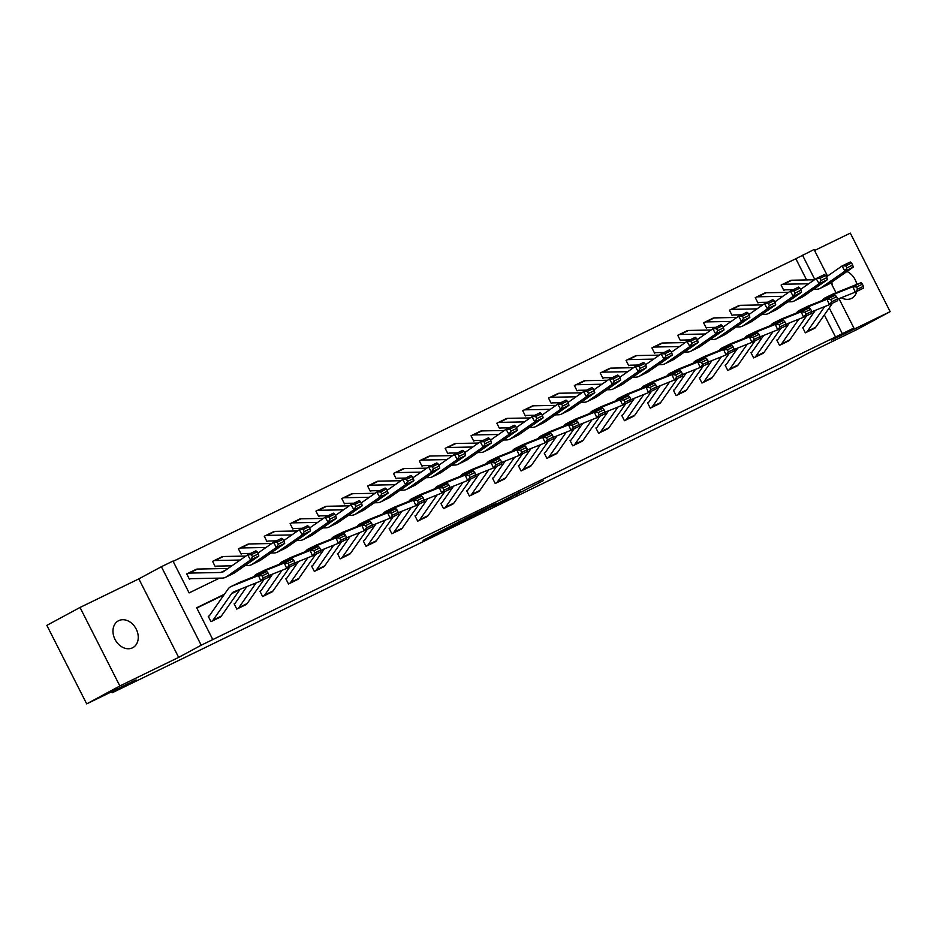 <?xml version="1.0" encoding="UTF-8"?>
<svg xmlns="http://www.w3.org/2000/svg" width="937" height="937" viewBox="0 0 937 937"><rect width="100%" height="100%" fill="white"/><g stroke="black" fill="none" stroke-linecap="round" stroke-linejoin="round"><path stroke-width="1.41" d="M498.824 503.556L543.155 480.693L498.824 503.556M132.504 647.818A15.226 11.783 61.6 0 0 132.843 647.643A15.226 11.783 61.6 0 0 136.099 628.856A15.226 11.783 61.6 0 0 118.718 620.657A15.226 11.783 61.6 0 0 118.378 620.833A15.226 11.783 61.6 0 0 115.122 639.608A15.226 11.783 61.6 0 0 132.504 647.818M841.25 297.743A15.226 11.783 61.6 0 0 851.452 298.435A15.226 11.783 61.6 0 0 851.792 298.259A15.226 11.783 61.6 0 0 856.805 291.384M856.828 284.403A15.226 11.783 61.6 0 0 846.954 271.507M433.07 535.074L423.114 540.38L443.072 530.705L469.905 516.287L433.07 535.074M86.684 703.874L46.85 625.366L80.02 607.457L119.842 685.966L86.684 703.874L136.041 679.887L112.159 692.783L783.73 366.426L807.612 353.53L856.98 329.543L890.15 311.634L831.342 340.213L853.9 328.032L201.209 645.206L161.387 566.709L172.982 561.076L189.122 592.898L219.516 578.129M119.842 685.966L178.651 657.387L201.209 645.206M474.134 515.537L520.468 491.714L474.134 515.537M468.359 518.419L448.39 528.093L472.295 515.174L495.439 503.872L468.313 518.302M890.15 311.634L850.316 233.126L814.569 250.495M111.644 691.752L112.159 692.783M835.663 337.25L824.337 314.914M224.037 594.808L196.805 608.031M803.466 327.107L802.646 327.505L805.328 332.811L815.202 327.845M789.516 322.878L778.015 339.323A2.378 1.511 64.1 0 1 777.651 339.651L776.796 340.072L779.49 345.366L789.364 340.4M751.79 352.218L750.959 352.628L753.653 357.934L763.514 352.956M737.829 348.002L726.327 364.446A2.378 1.511 64.1 0 1 725.964 364.762L725.121 365.184L727.803 370.49L737.677 365.512M711.991 360.558L700.478 377.002A2.378 1.511 64.1 0 1 700.126 377.33L699.271 377.74L701.965 383.046L711.827 378.079M674.253 389.897L673.434 390.296L676.116 395.601L685.989 390.635M648.416 402.453L647.584 402.863L650.278 408.169L660.152 403.191M622.578 415.021L621.746 415.419L624.44 420.725L634.302 415.747M608.617 410.793L597.115 427.237A2.378 1.511 64.1 0 1 596.764 427.565L595.909 427.975L598.591 433.281L608.464 428.303M570.891 440.132L570.059 440.531L572.753 445.836L582.615 440.87M545.041 452.688L544.221 453.098L546.903 458.392L556.777 453.426M531.092 448.472L519.59 464.916A2.378 1.511 64.1 0 1 519.227 465.232L518.372 465.654L521.066 470.96L530.939 465.982M505.254 461.027L493.74 477.472A2.378 1.511 64.1 0 1 493.389 477.788L492.534 478.21L495.228 483.515L505.09 478.538M467.516 490.367L466.696 490.765L469.378 496.071L479.252 491.105M453.567 486.139L442.053 502.583A2.378 1.511 64.1 0 1 441.702 502.911L440.847 503.321L443.541 508.627L453.403 503.661M427.717 498.707L416.215 515.151A2.378 1.511 64.1 0 1 415.864 515.467L415.009 515.889L417.703 521.195L427.565 516.217M389.991 528.046L389.16 528.445L391.853 533.75L401.727 528.773M364.153 540.602L363.322 541L366.016 546.306L375.878 541.34M338.304 553.158L337.484 553.556L340.166 558.862L350.04 553.896M324.354 548.93L312.841 565.374A2.378 1.511 64.1 0 1 312.489 565.702L311.634 566.124L314.328 571.418L324.19 566.452M286.617 578.27L285.797 578.679L288.491 583.985L298.353 579.007M272.667 574.053L261.165 590.497A2.378 1.511 64.1 0 1 260.802 590.814L259.947 591.235L262.641 596.541L272.515 591.563M246.829 586.609L235.316 603.053A2.378 1.511 64.1 0 1 234.964 603.381L234.109 603.791L236.803 609.097L246.665 604.131M209.092 615.949L208.272 616.347L210.954 621.653L220.827 616.687M806.593 279.94L795.841 258.741L173.122 561.357M781.938 284.672L781.118 285.071L783.8 290.376L784.656 289.955A2.378 1.511 -115.9 0 0 784.656 289.955L784.632 289.978M755.292 297.661L756.124 297.216L755.269 297.626L757.963 302.932L758.818 302.522A2.378 1.511 -115.9 0 1 758.853 302.499A2.378 1.511 -115.9 0 1 759.275 302.405L767.438 302.241M729.443 310.229L730.286 309.772L729.431 310.194L732.125 315.5L733.074 315.031M704.413 322.34L703.582 322.75L706.275 328.055L707.107 327.645M678.575 334.907L677.744 335.305L680.438 340.611L681.293 340.19A2.378 1.511 -115.9 0 0 681.293 340.19L681.258 340.213M651.918 347.896L652.761 347.451L651.906 347.861L654.588 353.167L655.443 352.757A2.378 1.511 -115.9 0 1 655.478 352.734A2.378 1.511 -115.9 0 1 655.912 352.64L664.075 352.476M626.888 360.019L626.057 360.429L628.75 365.723L629.699 365.266M601.05 372.575L600.219 372.985L602.913 378.29L603.768 377.869A2.378 1.511 -115.9 0 0 603.768 377.869L603.733 377.88M575.201 385.142L574.369 385.54L577.063 390.846L577.918 390.424A2.378 1.511 -115.9 0 1 577.953 390.413A2.378 1.511 -115.9 0 1 578.375 390.307L586.55 390.155M548.555 398.131L549.387 397.686L548.532 398.096L551.225 403.402L552.174 402.945M523.514 410.254L522.694 410.652L525.376 415.958L526.207 415.559M497.676 422.81L496.844 423.219L499.538 428.525L500.487 428.057M471.018 435.81L471.861 435.354L471.006 435.775L473.7 441.081L474.555 440.659A2.378 1.511 -115.9 0 1 474.59 440.648A2.378 1.511 -115.9 0 1 475.012 440.542L483.176 440.39M445.18 448.366L446.012 447.921L445.157 448.331L447.851 453.637L448.8 453.18M420.151 460.489L419.319 460.887L422.013 466.193L422.845 465.794M394.301 473.044L393.481 473.454L396.164 478.748L397.019 478.338A2.378 1.511 -115.9 0 1 397.054 478.315A2.378 1.511 -115.9 0 1 397.487 478.221L405.651 478.057M367.655 486.045L368.487 485.589L367.632 486.01L370.326 491.316L371.275 490.847M342.626 498.168L341.794 498.566L344.488 503.872L345.437 503.403M316.776 510.724L315.945 511.122L318.639 516.428L319.494 516.018A2.378 1.511 -115.9 0 0 319.494 516.018L319.47 516.029M290.13 523.713L290.962 523.268L290.107 523.678L292.801 528.983L293.656 528.573A2.378 1.511 -115.9 0 1 293.691 528.55A2.378 1.511 -115.9 0 1 294.113 528.456L302.276 528.292M264.281 536.28L265.124 535.823L264.269 536.245L266.951 541.551L267.912 541.082M239.251 548.403L238.42 548.801L241.114 554.107L241.945 553.697M213.413 560.958L212.582 561.357L215.276 566.662L216.131 566.241A2.378 1.511 -115.9 0 0 216.131 566.241L216.096 566.264M186.756 573.948L187.587 573.503L186.732 573.912L189.426 579.218L190.375 578.761M178.651 657.387L138.828 578.879L80.02 607.457M138.828 578.879L161.387 566.709M795.841 258.741L814.066 249.523L827.547 276.087M224.411 594.257L196.665 607.75L212.804 639.573M842.304 333.666L829.233 307.91M830.896 282.693L835.991 292.742M838.99 298.657L853.9 328.032M814.827 279.507L802.47 255.157M244.44 566.018L245.353 565.573M270.289 553.451L271.191 553.017M296.127 540.895L297.041 540.45M321.965 528.339L322.878 527.894M347.814 515.783L348.716 515.338M373.652 503.228L374.566 502.782M399.502 490.66L400.404 490.227M425.339 478.104L426.253 477.659M451.177 465.548L452.091 465.103M477.027 452.993L477.929 452.548M502.864 440.425L503.778 439.992M528.714 427.869L529.616 427.424M554.552 415.314L555.465 414.868M580.39 402.758L581.303 402.313M606.239 390.19L607.141 389.757M632.077 377.634L632.99 377.201M657.926 365.079L658.828 364.634M683.764 352.523L684.678 352.078M709.602 339.967L710.515 339.522M735.451 327.4L736.353 326.966M761.289 314.844L762.203 314.399M787.139 302.288L788.04 301.843M812.976 289.732L813.89 289.287M831.915 281.978A15.226 11.783 61.6 0 0 832.349 285.551M493.682 506.015L516.627 493.67L493.682 506.015M464.389 520.058L478.983 512.633L464.143 519.578M782.219 284.532L790.254 280.631A8.328 5.271 64.1 0 1 790.383 280.561A8.328 5.271 64.1 0 1 791.859 280.222L814.417 279.788M852.717 265.066L851.546 263.004L845.748 265.827L846.919 267.888L852.717 265.066L853.22 267.139L829.163 283.899A17.85 11.303 64.1 0 1 828.191 284.461L819.91 288.491A17.85 11.303 64.1 0 1 816.736 289.228L813.597 289.287M793.288 289.685L785.124 289.838A2.378 1.511 -115.9 0 0 784.691 289.943M853.22 267.139L844.94 271.168L820.882 287.917A17.85 11.303 64.1 0 1 819.91 288.491M846.919 267.888L844.94 271.168L842.012 266.003L850.292 261.985L851.546 263.004M826.434 276.848L842.012 266.003L845.748 265.827M781.13 285.106L781.973 284.661A8.328 5.271 64.1 0 1 782.09 284.59A8.328 5.271 64.1 0 1 783.578 284.239L808.713 283.759M814.44 328.383L806.183 332.401A8.328 5.271 -115.9 0 0 807.436 331.265L824.701 306.575M837.573 299.219L855.27 292.133L852.822 286.71L825.766 297.556A17.85 11.303 -115.9 0 0 825.298 297.755A17.85 11.303 -115.9 0 0 822.358 300.32L822.264 300.449M815.354 310.323L803.852 326.767A2.378 1.511 64.1 0 1 803.501 327.095L802.658 327.54M856.617 287.003L857.589 289.17L863.399 286.347L862.415 284.18L856.617 287.003L852.822 286.71L861.103 282.681L834.047 293.527A17.85 11.303 -115.9 0 0 833.579 293.738L825.298 297.755M814.476 328.372A8.328 5.271 -115.9 0 0 815.717 327.247L832.56 303.166M863.399 286.347L863.551 288.104L855.27 292.133L857.589 289.17M861.103 282.681L862.415 284.18M756.382 297.088L764.405 293.187A8.328 5.271 64.1 0 1 764.533 293.129A8.328 5.271 64.1 0 1 766.009 292.777L788.579 292.344M826.879 277.633L825.708 275.56L819.91 278.383L821.081 280.444L826.879 277.633L827.371 279.695L803.314 296.455A17.85 11.303 64.1 0 1 802.353 297.029L794.072 301.046A17.85 11.303 64.1 0 1 790.898 301.784L787.759 301.855M827.371 279.695L819.09 283.724L795.033 300.484A17.85 11.303 64.1 0 1 794.072 301.046M821.081 280.444L819.09 283.724L816.174 278.558L824.455 274.541L825.708 275.56M800.596 289.416L816.174 278.558L819.91 278.383M756.124 297.216A8.328 5.271 64.1 0 1 756.253 297.146A8.328 5.271 64.1 0 1 757.728 296.806L782.863 296.315M730.544 309.643L738.567 305.743A8.328 5.271 64.1 0 1 738.696 305.685A8.328 5.271 64.1 0 1 740.171 305.333L762.73 304.9M801.03 290.189L799.858 288.127L794.061 290.938L795.232 293L801.03 290.189L801.533 292.262L777.476 309.011A17.85 11.303 64.1 0 1 776.504 309.585L768.223 313.602A17.85 11.303 64.1 0 1 765.049 314.352L761.922 314.41M741.6 314.797L733.437 314.961A2.378 1.511 -115.9 0 0 733.015 315.055M801.533 292.262L793.252 296.279L769.195 313.04A17.85 11.303 64.1 0 1 768.223 313.602M795.232 293L793.252 296.279L790.324 291.126L798.605 287.097L799.858 288.127M774.747 301.972L790.324 291.126L794.061 290.938M730.286 309.772A8.328 5.271 64.1 0 1 730.415 309.702A8.328 5.271 64.1 0 1 731.891 309.362L757.026 308.87M780.322 344.968L780.345 344.957A8.328 5.271 -115.9 0 0 781.587 343.832L798.863 319.142M811.735 311.775L829.421 304.689L826.973 299.266L799.917 310.112A17.85 11.303 -115.9 0 0 799.46 310.323A17.85 11.303 -115.9 0 0 796.52 312.876L796.427 313.005M777.651 339.651L776.82 340.108M830.779 299.559L831.751 301.726L837.549 298.915L836.577 296.748L830.779 299.559L826.973 299.266L835.265 295.249L808.209 306.083A17.85 11.303 -115.9 0 0 807.741 306.294L799.46 310.323M780.345 344.957L788.626 340.927A8.328 5.271 -115.9 0 0 789.868 339.803L806.722 315.722M837.549 298.915L837.701 300.66L829.421 304.689L831.751 301.726M835.265 295.249L836.577 296.748M754.472 357.524L754.508 357.512A8.328 5.271 -115.9 0 0 755.749 356.388L773.025 331.698M785.897 324.331L803.583 317.245L801.135 311.822L774.079 322.668A17.85 11.303 -115.9 0 0 773.611 322.878A17.85 11.303 -115.9 0 0 770.682 325.432L770.577 325.572M763.678 335.446L752.165 351.89A2.378 1.511 64.1 0 1 751.814 352.207L750.97 352.663M804.93 312.115L805.914 314.282L811.711 311.471L810.728 309.304L804.93 312.115L801.135 311.822L809.416 307.804L782.36 318.639A17.85 11.303 -115.9 0 0 781.891 318.849L773.611 322.878M754.508 357.512L762.788 353.483A8.328 5.271 -115.9 0 0 764.03 352.359L780.872 328.278M811.711 311.471L811.864 313.227L803.583 317.245L805.914 314.282M809.416 307.804L810.728 309.304M704.694 322.211L712.729 318.311A8.328 5.271 64.1 0 1 712.846 318.24A8.328 5.271 64.1 0 1 714.334 317.901L736.892 317.456M775.192 302.745L774.021 300.683L768.223 303.494L769.394 305.567L775.192 302.745L775.695 304.818L751.638 321.567A17.85 11.303 64.1 0 1 750.666 322.141L742.385 326.17A17.85 11.303 64.1 0 1 739.211 326.908L736.072 326.966M715.763 327.364L707.587 327.517A2.378 1.511 -115.9 0 0 707.166 327.622A2.378 1.511 -115.9 0 0 707.13 327.634M775.695 304.818L767.403 308.847L743.346 325.596A17.85 11.303 64.1 0 1 742.385 326.17M769.394 305.567L767.403 308.847L764.487 303.682L772.767 299.653L774.021 300.683M748.909 314.527L764.487 303.682L768.223 303.494M703.605 322.785L704.437 322.328A8.328 5.271 64.1 0 1 704.565 322.269A8.328 5.271 64.1 0 1 706.053 321.918L731.188 321.438M678.856 334.767L686.88 330.866A8.328 5.271 64.1 0 1 687.008 330.796A8.328 5.271 64.1 0 1 688.484 330.456L711.042 330.011M749.342 315.3L748.183 313.239L742.385 316.062L743.545 318.123L749.342 315.3L749.846 317.374L725.788 334.134A17.85 11.303 64.1 0 1 724.816 334.696L716.536 338.725A17.85 11.303 64.1 0 1 713.373 339.463L710.234 339.522M689.913 339.92L681.749 340.072A2.378 1.511 -115.9 0 0 681.328 340.178M749.846 317.374L741.565 321.403L717.508 338.152A17.85 11.303 64.1 0 1 716.536 338.725M743.545 318.123L741.565 321.403L738.637 316.237L746.93 312.208L748.183 313.239M723.071 327.083L738.637 316.237L742.385 316.062M677.767 335.341L678.599 334.884A8.328 5.271 64.1 0 1 678.728 334.825A8.328 5.271 64.1 0 1 680.203 334.474L705.338 333.994M653.007 347.322L661.042 343.422A8.328 5.271 64.1 0 1 661.171 343.352A8.328 5.271 64.1 0 1 662.646 343.012L685.205 342.579M723.505 327.856L722.333 325.795L716.536 328.618L717.707 330.679L723.505 327.856L724.008 329.929L699.951 346.69A17.85 11.303 64.1 0 1 698.979 347.252L690.698 351.281A17.85 11.303 64.1 0 1 687.524 352.019L684.397 352.089M724.008 329.929L715.727 333.959L691.67 350.719A17.85 11.303 64.1 0 1 690.698 351.281M717.707 330.679L715.727 333.959L712.799 328.793L721.08 324.776L722.333 325.795M697.222 339.651L712.799 328.793L716.536 328.618M652.761 347.451A8.328 5.271 64.1 0 1 652.878 347.381A8.328 5.271 64.1 0 1 654.366 347.041L679.501 346.549M736.915 366.062L728.658 370.068A8.328 5.271 -115.9 0 0 729.9 368.944L747.176 344.254M760.048 336.898L777.733 329.801L775.297 324.389L748.241 335.223A17.85 11.303 -115.9 0 0 747.773 335.434A17.85 11.303 -115.9 0 0 744.833 337.988L744.739 338.128M725.964 364.762L725.133 365.219M779.092 324.682L780.064 326.849L785.862 324.026L784.89 321.859L779.092 324.682L775.297 324.389L783.578 320.36L756.522 331.206A17.85 11.303 -115.9 0 0 756.054 331.405L747.773 335.434M736.939 366.051A8.328 5.271 -115.9 0 0 738.192 364.915L755.035 340.834M785.862 324.026L786.026 325.783L777.733 329.801L780.064 326.849M783.578 320.36L784.89 321.859M711.078 378.618L702.82 382.624A8.328 5.271 -115.9 0 0 704.062 381.5L721.338 356.81M734.21 349.454L751.896 342.368L749.448 336.945L722.392 347.791A17.85 11.303 -115.9 0 0 721.923 347.99A17.85 11.303 -115.9 0 0 718.995 350.543L718.902 350.684M700.126 377.33L699.295 377.775M753.243 337.238L754.226 339.405L760.024 336.582L759.04 334.415L753.243 337.238L749.448 336.945L757.728 332.916L730.673 343.762A17.85 11.303 -115.9 0 0 730.216 343.973L721.923 347.99M711.101 378.607A8.328 5.271 -115.9 0 0 712.343 377.482L729.197 353.401M760.024 336.582L760.176 338.339L751.896 342.368L754.226 339.405M757.728 332.916L759.04 334.415M676.947 395.203L676.971 395.191A8.328 5.271 -115.9 0 0 678.224 394.055L695.488 369.365M708.36 362.01L726.058 354.924L723.61 349.501L696.554 360.347A17.85 11.303 -115.9 0 0 696.086 360.546A17.85 11.303 -115.9 0 0 693.146 363.111L693.052 363.24M686.142 373.113L674.64 389.558A2.378 1.511 64.1 0 1 674.289 389.886L673.445 390.331M727.405 349.794L728.389 351.961L734.186 349.15L733.202 346.983L727.405 349.794L723.61 349.501L731.891 345.472L704.835 356.318A17.85 11.303 -115.9 0 0 704.366 356.528L696.086 360.546M685.228 391.174L685.263 391.162A8.328 5.271 -115.9 0 0 686.505 390.038L703.347 365.957M734.186 349.15L734.339 350.895L726.058 354.924L728.389 351.961M731.891 345.472L733.202 346.983M627.169 359.878L635.192 355.978A8.328 5.271 64.1 0 1 635.321 355.919A8.328 5.271 64.1 0 1 636.809 355.568L659.367 355.135M697.667 340.424L696.496 338.351L690.698 341.173L691.869 343.235L697.667 340.424L698.159 342.497L674.101 359.246A17.85 11.303 64.1 0 1 673.141 359.82L664.86 363.837A17.85 11.303 64.1 0 1 661.686 364.587L658.547 364.645M629.676 365.278L629.605 365.313A2.378 1.511 -115.9 0 1 629.641 365.289A2.378 1.511 -115.9 0 1 630.062 365.196L638.226 365.032M698.159 342.497L689.878 346.514L665.82 363.275A17.85 11.303 64.1 0 1 664.86 363.837M691.869 343.235L689.878 346.514L686.962 341.361L695.242 337.332L696.496 338.351M671.384 352.207L686.962 341.361L690.698 341.173M626.08 360.464L626.912 360.007A8.328 5.271 64.1 0 1 627.04 359.937A8.328 5.271 64.1 0 1 628.516 359.597L653.651 359.105M651.11 407.759L651.133 407.747A8.328 5.271 -115.9 0 0 652.375 406.623L669.65 381.933M682.523 374.566L700.208 367.48L697.76 362.057L670.705 372.903A17.85 11.303 -115.9 0 0 670.248 373.113A17.85 11.303 -115.9 0 0 667.308 375.667L667.214 375.796M660.304 385.681L648.802 402.125A2.378 1.511 64.1 0 1 648.439 402.442L647.608 402.898M701.567 362.35L702.539 364.516L708.337 361.705L707.365 359.539L701.567 362.35L697.76 362.057L706.053 358.039L678.997 368.873A17.85 11.303 -115.9 0 0 678.529 369.084L670.248 373.113M651.133 407.747L659.414 403.718A8.328 5.271 -115.9 0 0 660.655 402.594L677.51 378.513M708.337 361.705L708.489 363.451L700.208 367.48L702.539 364.516M706.053 358.039L707.365 359.539M601.331 372.446L609.355 368.546A8.328 5.271 64.1 0 1 609.483 368.475A8.328 5.271 64.1 0 1 610.959 368.124L633.517 367.691M671.817 352.98L670.646 350.918L664.848 353.729L666.02 355.791L671.817 352.98L672.321 355.053L648.263 371.802A17.85 11.303 64.1 0 1 647.291 372.376L639.011 376.405A17.85 11.303 64.1 0 1 635.836 377.142L632.709 377.201M612.388 377.599L604.224 377.752A2.378 1.511 -115.9 0 0 603.803 377.845M672.321 355.053L664.04 359.082L639.983 375.831A17.85 11.303 64.1 0 1 639.011 376.405M666.02 355.791L664.04 359.082L661.112 353.917L669.393 349.888L670.646 350.918M645.534 364.762L661.112 353.917L664.848 353.729M600.23 373.02L601.074 372.563A8.328 5.271 64.1 0 1 601.203 372.504A8.328 5.271 64.1 0 1 602.678 372.153L627.813 371.673M633.553 416.297L625.295 420.303A8.328 5.271 -115.9 0 0 626.537 419.179L643.813 394.489M656.685 387.122L674.371 380.035L671.923 374.624L644.867 385.458A17.85 11.303 -115.9 0 0 644.398 385.669A17.85 11.303 -115.9 0 0 641.47 388.223L641.365 388.363M634.466 398.237L622.953 414.681A2.378 1.511 64.1 0 1 622.601 414.997L621.758 415.454M675.718 374.917L676.701 377.084L682.499 374.261L681.515 372.094L675.718 374.917L671.923 374.624L680.203 370.595L653.148 381.441A17.85 11.303 -115.9 0 0 652.679 381.64L644.398 385.669M633.576 416.286A8.328 5.271 -115.9 0 0 634.817 415.15L651.66 391.069M682.499 374.261L682.651 376.018L674.371 380.035L676.701 377.084M680.203 370.595L681.515 372.094M575.482 385.002L583.517 381.101A8.328 5.271 64.1 0 1 583.634 381.031A8.328 5.271 64.1 0 1 585.121 380.691L607.68 380.246M645.98 365.535L644.808 363.474L639.011 366.285L640.182 368.358L645.98 365.535L646.483 367.609L622.426 384.369A17.85 11.303 64.1 0 1 621.454 384.931L613.173 388.96A17.85 11.303 64.1 0 1 609.999 389.698L606.86 389.757M646.483 367.609L638.191 371.638L614.133 388.387A17.85 11.303 64.1 0 1 613.173 388.96M640.182 368.358L638.191 371.638L635.274 366.472L643.555 362.443L644.808 363.474M619.697 377.318L635.274 366.472L639.011 366.285M574.393 385.575L575.224 385.119A8.328 5.271 64.1 0 1 575.353 385.06A8.328 5.271 64.1 0 1 576.841 384.709L601.976 384.229M599.422 432.882L599.446 432.859A8.328 5.271 -115.9 0 0 600.687 431.734L617.963 407.045M630.835 399.689L648.521 392.603L646.085 387.18L619.029 398.014A17.85 11.303 -115.9 0 0 618.561 398.225A17.85 11.303 -115.9 0 0 615.621 400.778L615.527 400.919M596.764 427.565L595.92 428.01M649.88 387.473L650.852 389.64L656.65 386.817L655.677 384.65L649.88 387.473L646.085 387.18L654.366 383.151L627.31 393.997A17.85 11.303 -115.9 0 0 626.841 394.196L618.561 398.225M599.446 432.859L607.726 428.841A8.328 5.271 -115.9 0 0 608.98 427.705L625.822 403.624M656.65 386.817L656.814 388.574L648.521 392.603L650.852 389.64M654.366 383.151L655.677 384.65M549.644 397.557L557.667 393.657A8.328 5.271 64.1 0 1 557.796 393.587A8.328 5.271 64.1 0 1 559.272 393.247L581.842 392.814M620.13 378.091L618.97 376.03L613.173 378.853L614.332 380.914L620.13 378.091L620.634 380.164L596.576 396.925A17.85 11.303 64.1 0 1 595.616 397.487L587.323 401.516A17.85 11.303 64.1 0 1 584.161 402.254L581.022 402.313M560.701 402.711L552.537 402.863A2.378 1.511 -115.9 0 0 552.116 402.969M620.634 380.164L612.353 384.193L588.295 400.942A17.85 11.303 64.1 0 1 587.323 401.516M614.332 380.914L612.353 384.193L609.425 379.028L617.717 375.011L618.97 376.03M593.859 389.874L609.425 379.028L613.173 378.853M549.387 397.686A8.328 5.271 64.1 0 1 549.515 397.616A8.328 5.271 64.1 0 1 550.991 397.276L576.126 396.784M573.585 445.438L573.608 445.426A8.328 5.271 -115.9 0 0 574.849 444.29L592.125 419.6M604.997 412.245L622.683 405.159L620.235 399.736L593.18 410.582A17.85 11.303 -115.9 0 0 592.711 410.781A17.85 11.303 -115.9 0 0 589.783 413.346L589.689 413.475M582.779 423.348L571.265 439.793A2.378 1.511 64.1 0 1 570.914 440.121L570.083 440.566M624.03 400.029L625.014 402.196L630.812 399.373L629.828 397.206L624.03 400.029L620.235 399.736L628.516 395.707L601.46 406.553A17.85 11.303 -115.9 0 0 601.004 406.763L592.711 410.781M573.608 445.426L581.889 441.397A8.328 5.271 -115.9 0 0 583.13 440.273L599.985 416.192M630.812 399.373L630.964 401.13L622.683 405.159L625.014 402.196M628.516 395.707L629.828 397.206M523.806 410.113L531.829 406.213A8.328 5.271 64.1 0 1 531.958 406.154A8.328 5.271 64.1 0 1 533.434 405.803L555.992 405.37M594.292 390.659L593.121 388.586L587.323 391.408L588.495 393.47L594.292 390.659L594.796 392.732L570.738 409.481A17.85 11.303 64.1 0 1 569.766 410.055L561.486 414.072A17.85 11.303 64.1 0 1 558.311 414.81L555.184 414.88M534.863 415.267L526.699 415.431A2.378 1.511 -115.9 0 0 526.266 415.524A2.378 1.511 -115.9 0 0 526.231 415.548M594.796 392.732L586.515 396.749L562.458 413.51A17.85 11.303 64.1 0 1 561.486 414.072M588.495 393.47L586.515 396.749L583.587 391.596L591.868 387.567L593.121 388.586M568.009 402.442L583.587 391.596L587.323 391.408M522.705 410.687L523.549 410.242A8.328 5.271 64.1 0 1 523.666 410.172A8.328 5.271 64.1 0 1 525.153 409.832L550.288 409.34M547.735 457.994L547.758 457.982A8.328 5.271 -115.9 0 0 549.012 456.858L566.276 432.168M579.148 424.801L596.846 417.715L594.398 412.292L567.342 423.137A17.85 11.303 -115.9 0 0 566.873 423.348A17.85 11.303 -115.9 0 0 563.933 425.902L563.84 426.03M556.929 435.904L545.428 452.348A2.378 1.511 64.1 0 1 545.076 452.676L544.233 453.133M598.193 412.585L599.176 414.751L604.974 411.94L603.99 409.774L598.193 412.585L594.398 412.292L602.678 408.274L575.623 419.108A17.85 11.303 -115.9 0 0 575.154 419.319L566.873 423.348M556.016 453.965L556.051 453.953A8.328 5.271 -115.9 0 0 557.292 452.829L574.135 428.748M604.974 411.94L605.126 413.685L596.846 417.715L599.176 414.751M602.678 408.274L603.99 409.774M497.957 422.669L505.98 418.769A8.328 5.271 64.1 0 1 506.109 418.71A8.328 5.271 64.1 0 1 507.596 418.359L530.155 417.925M568.454 403.215L567.283 401.153L561.486 403.964L562.657 406.026L568.454 403.215L568.946 405.288L544.889 422.037A17.85 11.303 64.1 0 1 543.928 422.61L535.648 426.628A17.85 11.303 64.1 0 1 532.474 427.377L529.335 427.436M500.37 428.115L500.393 428.104A2.378 1.511 -115.9 0 0 500.393 428.104A2.378 1.511 -115.9 0 1 500.85 427.986L509.014 427.822M568.946 405.288L560.666 409.305L536.608 426.066A17.85 11.303 64.1 0 1 535.648 426.628M562.657 406.026L560.666 409.305L557.749 404.152L566.03 400.122L567.283 401.153M542.172 414.997L557.749 404.152L561.486 403.964M496.868 423.255L497.699 422.798A8.328 5.271 64.1 0 1 497.828 422.739A8.328 5.271 64.1 0 1 499.304 422.388L524.439 421.896M530.178 466.532L521.921 470.538A8.328 5.271 -115.9 0 0 523.162 469.414L540.438 444.724M553.31 437.356L570.996 430.27L568.548 424.848L541.492 435.693A17.85 11.303 -115.9 0 0 541.036 435.904A17.85 11.303 -115.9 0 0 538.096 438.457L538.002 438.598M519.227 465.232L518.395 465.689M572.355 425.14L573.327 427.319L579.125 424.496L578.152 422.329L572.355 425.14L568.548 424.848L576.841 420.83L549.785 431.676A17.85 11.303 -115.9 0 0 549.316 431.875L541.036 435.904M530.201 466.509A8.328 5.271 -115.9 0 0 531.443 465.384L548.297 441.304M579.125 424.496L579.277 426.253L570.996 430.27L573.327 427.319M576.841 420.83L578.152 422.329M472.119 435.236L480.142 431.336A8.328 5.271 64.1 0 1 480.271 431.266A8.328 5.271 64.1 0 1 481.747 430.926L504.305 430.481M542.605 415.77L541.434 413.709L535.636 416.52L536.807 418.593L542.605 415.77L543.109 417.843L519.051 434.592A17.85 11.303 64.1 0 1 518.079 435.166L509.798 439.195A17.85 11.303 64.1 0 1 506.624 439.933L503.497 439.992M543.109 417.843L534.828 421.873L510.77 438.621A17.85 11.303 64.1 0 1 509.798 439.195M536.807 418.593L534.828 421.873L531.9 416.707L540.18 412.678L541.434 413.709M516.322 427.553L531.9 416.707L535.636 416.52M471.861 435.354A8.328 5.271 64.1 0 1 471.99 435.295A8.328 5.271 64.1 0 1 473.466 434.944L498.601 434.463M496.048 483.117L496.083 483.094A8.328 5.271 -115.9 0 0 497.324 481.969L514.6 457.279M527.472 449.924L545.158 442.826L542.71 437.415L515.655 448.249A17.85 11.303 -115.9 0 0 515.186 448.46A17.85 11.303 -115.9 0 0 512.258 451.013L512.152 451.154M493.389 477.788L492.546 478.245M546.505 437.708L547.489 439.875L553.287 437.052L552.303 434.885L546.505 437.708L542.71 437.415L550.991 433.386L523.935 444.232A17.85 11.303 -115.9 0 0 523.467 444.431L515.186 448.46M496.083 483.094L504.364 479.076A8.328 5.271 -115.9 0 0 505.605 477.94L522.448 453.859M553.287 437.052L553.439 438.809L545.158 442.826L547.489 439.875M550.991 433.386L552.303 434.885M446.27 447.792L454.304 443.892A8.328 5.271 64.1 0 1 454.422 443.822A8.328 5.271 64.1 0 1 455.909 443.482L478.467 443.049M516.767 428.326L515.596 426.265L509.798 429.087L510.97 431.149L516.767 428.326L517.271 430.399L493.213 447.16A17.85 11.303 64.1 0 1 492.241 447.722L483.96 451.751A17.85 11.303 64.1 0 1 480.786 452.489L477.647 452.548M448.776 453.18L448.706 453.215A2.378 1.511 -115.9 0 1 448.741 453.203A2.378 1.511 -115.9 0 1 449.163 453.098L457.338 452.946M517.271 430.399L508.978 434.428L484.921 451.177A17.85 11.303 64.1 0 1 483.96 451.751M510.97 431.149L508.978 434.428L506.062 429.263L514.343 425.246L515.596 426.265M490.484 440.109L506.062 429.263L509.798 429.087M446.012 447.921A8.328 5.271 64.1 0 1 446.141 447.851A8.328 5.271 64.1 0 1 447.628 447.499L472.763 447.019M470.21 495.673L470.233 495.661A8.328 5.271 -115.9 0 0 471.475 494.525L488.751 469.835M501.623 462.48L519.309 455.394L516.873 449.971L489.817 460.817A17.85 11.303 -115.9 0 0 489.348 461.016A17.85 11.303 -115.9 0 0 486.408 463.569L486.315 463.71M479.404 473.583L467.903 490.028A2.378 1.511 64.1 0 1 467.551 490.356L466.708 490.801M520.667 450.264L521.64 452.43L527.437 449.608L526.465 447.441L520.667 450.264L516.873 449.971L525.153 445.942L498.097 456.787A17.85 11.303 -115.9 0 0 497.629 456.998L489.348 461.016M470.233 495.661L478.514 491.632A8.328 5.271 -115.9 0 0 479.767 490.508L496.61 466.427M527.437 449.608L527.601 451.365L519.309 455.394L521.64 452.43M525.153 445.942L526.465 447.441M420.432 460.348L428.455 456.448A8.328 5.271 64.1 0 1 428.584 456.389A8.328 5.271 64.1 0 1 430.06 456.038L452.63 455.605M490.918 440.882L489.758 438.821L483.96 441.643L485.12 443.705L490.918 440.882L491.421 442.955L467.364 459.716A17.85 11.303 64.1 0 1 466.403 460.278L458.111 464.307A17.85 11.303 64.1 0 1 454.949 465.045L451.81 465.115M431.488 465.502L423.325 465.666A2.378 1.511 -115.9 0 0 422.903 465.759A2.378 1.511 -115.9 0 0 422.868 465.783M491.421 442.955L483.141 446.984L459.083 463.745A17.85 11.303 64.1 0 1 458.111 464.307M485.12 443.705L483.141 446.984L480.212 441.819L488.505 437.802L489.758 438.821M464.647 452.676L480.212 441.819L483.96 441.643M419.343 460.922L420.174 460.477A8.328 5.271 64.1 0 1 420.303 460.407A8.328 5.271 64.1 0 1 421.779 460.067L446.914 459.575M452.653 504.2L444.396 508.217A8.328 5.271 -115.9 0 0 445.637 507.081L462.913 482.391M475.785 475.036L493.471 467.95L491.023 462.527L463.967 473.372A17.85 11.303 -115.9 0 0 463.499 473.572A17.85 11.303 -115.9 0 0 460.571 476.137L460.477 476.265M441.702 502.911L440.87 503.356M494.818 462.819L495.802 464.986L501.6 462.175L500.616 460.008L494.818 462.819L491.023 462.527L499.304 458.498L472.248 469.343A17.85 11.303 -115.9 0 0 471.791 469.554L463.499 473.572M452.676 504.188A8.328 5.271 -115.9 0 0 453.918 503.064L470.772 478.983M501.6 462.175L501.752 463.92L493.471 467.95L495.802 464.986M499.304 458.498L500.616 460.008M394.594 472.904L402.617 469.004A8.328 5.271 64.1 0 1 402.746 468.945A8.328 5.271 64.1 0 1 404.222 468.594L426.78 468.16M465.08 453.449L463.909 451.376L458.111 454.199L459.282 456.26L465.08 453.449L465.584 455.523L441.526 472.271A17.85 11.303 64.1 0 1 440.554 472.845L432.273 476.863A17.85 11.303 64.1 0 1 429.099 477.612L425.972 477.671M465.584 455.523L457.303 459.54L433.245 476.301A17.85 11.303 64.1 0 1 432.273 476.863M459.282 456.26L457.303 459.54L454.375 454.386L462.655 450.357L463.909 451.376M438.797 465.232L454.375 454.386L458.111 454.199M393.493 473.49L394.336 473.033A8.328 5.271 64.1 0 1 394.454 472.962A8.328 5.271 64.1 0 1 395.941 472.623L421.076 472.131M426.803 516.767L418.546 520.773A8.328 5.271 -115.9 0 0 419.799 519.648L437.064 494.959M449.936 487.591L467.633 480.505L465.185 475.082L438.129 485.928A17.85 11.303 -115.9 0 0 437.661 486.139A17.85 11.303 -115.9 0 0 434.721 488.692L434.627 488.833M415.864 515.467L415.021 515.924M468.98 475.375L469.964 477.542L475.762 474.731L474.778 472.564L468.98 475.375L465.185 475.082L473.466 471.065L446.41 481.899A17.85 11.303 -115.9 0 0 445.942 482.11L437.661 486.139M426.839 516.744A8.328 5.271 -115.9 0 0 428.08 515.619L444.923 491.538M475.762 474.731L475.914 476.476L467.633 480.505L469.964 477.542M473.466 471.065L474.778 472.564M368.745 485.471L376.768 481.571A8.328 5.271 64.1 0 1 376.897 481.501A8.328 5.271 64.1 0 1 378.384 481.149L400.942 480.716M439.242 466.005L438.071 463.944L432.273 466.755L433.444 468.816L439.242 466.005L439.734 468.078L415.677 484.827A17.85 11.303 64.1 0 1 414.716 485.401L406.435 489.43A17.85 11.303 64.1 0 1 403.261 490.168L400.122 490.227M379.801 490.625L371.638 490.777A2.378 1.511 -115.9 0 0 371.216 490.871M439.734 468.078L431.453 472.107L407.396 488.856A17.85 11.303 64.1 0 1 406.435 489.43M433.444 468.816L431.453 472.107L428.537 466.942L436.818 462.913L438.071 463.944M412.959 477.788L428.537 466.942L432.273 466.755M368.487 485.589A8.328 5.271 64.1 0 1 368.616 485.53A8.328 5.271 64.1 0 1 370.092 485.179L395.227 484.698M392.685 533.34L392.708 533.329A8.328 5.271 -115.9 0 0 393.95 532.204L411.226 507.514M424.098 500.147L441.784 493.061L439.336 487.65L412.28 498.484A17.85 11.303 -115.9 0 0 411.823 498.695A17.85 11.303 -115.9 0 0 408.883 501.248L408.79 501.389M401.879 511.262L390.378 527.707A2.378 1.511 64.1 0 1 390.015 528.023L389.183 528.48M443.142 487.943L444.115 490.11L449.912 487.287L448.94 485.12L443.142 487.943L439.336 487.65L447.628 483.621L420.572 494.467A17.85 11.303 -115.9 0 0 420.104 494.666L411.823 498.695M400.966 529.323L400.989 529.311A8.328 5.271 -115.9 0 0 402.231 528.175L419.085 504.094M449.912 487.287L450.065 489.044L441.784 493.061L444.115 490.11M447.628 483.621L448.94 485.12M342.907 498.027L350.93 494.127A8.328 5.271 64.1 0 1 351.059 494.057A8.328 5.271 64.1 0 1 352.535 493.717L375.093 493.272M413.393 478.561L412.221 476.5L406.424 479.311L407.595 481.384L413.393 478.561L413.896 480.634L389.839 497.395A17.85 11.303 64.1 0 1 388.867 497.957L380.586 501.986A17.85 11.303 64.1 0 1 377.412 502.724L374.285 502.782M345.308 503.474L345.343 503.45A2.378 1.511 -115.9 0 1 345.378 503.438A2.378 1.511 -115.9 0 1 345.8 503.333L353.963 503.181M413.896 480.634L405.616 484.663L381.558 501.412A17.85 11.303 64.1 0 1 380.586 501.986M407.595 481.384L405.616 484.663L402.687 479.498L410.968 475.469L412.221 476.5M387.11 490.344L402.687 479.498L406.424 479.311M341.806 498.601L342.649 498.144A8.328 5.271 64.1 0 1 342.778 498.086A8.328 5.271 64.1 0 1 344.254 497.734L369.389 497.254M366.835 545.908L366.871 545.884A8.328 5.271 -115.9 0 0 368.112 544.76L385.388 520.07M398.26 512.715L415.946 505.629L413.498 500.206L386.442 511.052A17.85 11.303 -115.9 0 0 385.974 511.251A17.85 11.303 -115.9 0 0 383.046 513.804L382.94 513.944M376.042 523.818L364.528 540.262A2.378 1.511 64.1 0 1 364.177 540.59L363.333 541.036M417.293 500.499L418.277 502.665L424.074 499.843L423.091 497.676L417.293 500.499L413.498 500.206L421.779 496.177L394.723 507.022A17.85 11.303 -115.9 0 0 394.254 507.222L385.974 511.251M366.871 545.884L375.151 541.867A8.328 5.271 -115.9 0 0 376.393 540.731L393.247 516.65M424.074 499.843L424.227 501.6L415.946 505.629L418.277 502.665M421.779 496.177L423.091 497.676M317.057 510.583L325.092 506.683A8.328 5.271 64.1 0 1 325.209 506.612A8.328 5.271 64.1 0 1 326.697 506.273L349.255 505.839M387.555 491.117L386.384 489.055L380.586 491.878L381.757 493.94L387.555 491.117L388.059 493.19L364.001 509.951A17.85 11.303 64.1 0 1 363.029 510.513L354.748 514.542A17.85 11.303 64.1 0 1 351.574 515.28L348.435 515.338M328.126 515.737L319.95 515.889A2.378 1.511 -115.9 0 0 319.529 515.994M388.059 493.19L379.766 497.219L355.709 513.968A17.85 11.303 64.1 0 1 354.748 514.542M381.757 493.94L379.766 497.219L376.85 492.054L385.13 488.036L386.384 489.055M361.272 502.9L376.85 492.054L380.586 491.878M315.968 511.157L316.8 510.712A8.328 5.271 64.1 0 1 316.929 510.642A8.328 5.271 64.1 0 1 318.416 510.302L343.551 509.81M349.278 554.435L341.021 558.452A8.328 5.271 -115.9 0 0 342.263 557.316L359.539 532.626M372.411 525.27L390.097 518.184L387.66 512.762L360.604 523.607A17.85 11.303 -115.9 0 0 360.136 523.806A17.85 11.303 -115.9 0 0 357.196 526.371L357.102 526.5M350.192 536.374L338.69 552.818A2.378 1.511 64.1 0 1 338.339 553.146L337.496 553.591M391.455 513.054L392.427 515.221L398.225 512.41L397.253 510.232L391.455 513.054L387.66 512.762L395.941 508.732L368.885 519.578A17.85 11.303 -115.9 0 0 368.417 519.789L360.136 523.806M349.302 554.423A8.328 5.271 -115.9 0 0 350.555 553.298L367.398 529.218M398.225 512.41L398.389 514.155L390.097 518.184L392.427 515.221M395.941 508.732L397.253 510.232M291.22 523.139L299.243 519.239A8.328 5.271 64.1 0 1 299.371 519.18A8.328 5.271 64.1 0 1 300.847 518.829L323.417 518.395M361.705 503.684L360.546 501.611L354.748 504.434L355.908 506.495L361.705 503.684L362.209 505.757L338.152 522.506A17.85 11.303 64.1 0 1 337.191 523.08L328.899 527.098A17.85 11.303 64.1 0 1 325.736 527.847L322.597 527.906M362.209 505.757L353.928 509.775L329.871 526.535A17.85 11.303 64.1 0 1 328.899 527.098M355.908 506.495L353.928 509.775L351 504.621L359.293 500.592L360.546 501.611M335.434 515.467L351 504.621L354.748 504.434M290.962 523.268A8.328 5.271 64.1 0 1 291.091 523.197A8.328 5.271 64.1 0 1 292.567 522.858L317.702 522.366M315.16 571.02L315.183 571.008A8.328 5.271 -115.9 0 0 316.425 569.883L333.701 545.193M346.573 537.826L364.259 530.74L361.811 525.317L334.755 536.163A17.85 11.303 -115.9 0 0 334.286 536.374A17.85 11.303 -115.9 0 0 331.358 538.927L331.265 539.056M312.489 565.702L311.658 566.159M365.606 525.61L366.59 527.777L372.387 524.966L371.403 522.799L365.606 525.61L361.811 525.317L370.092 521.3L343.036 532.134A17.85 11.303 -115.9 0 0 342.579 532.345L334.286 536.374M315.183 571.008L323.464 566.979A8.328 5.271 -115.9 0 0 324.706 565.854L341.56 541.773M372.387 524.966L372.539 526.711L364.259 530.74L366.59 527.777M370.092 521.3L371.403 522.799M265.382 535.695L273.405 531.794A8.328 5.271 64.1 0 1 273.534 531.736A8.328 5.271 64.1 0 1 275.01 531.384L297.568 530.951M335.868 516.24L334.696 514.179L328.899 516.99L330.07 519.051L335.868 516.24L336.371 518.313L312.314 535.062A17.85 11.303 64.1 0 1 311.342 535.636L303.061 539.653A17.85 11.303 64.1 0 1 299.887 540.403L296.76 540.462M276.438 540.848L268.275 541.012A2.378 1.511 -115.9 0 0 267.841 541.106M336.371 518.313L328.091 522.331L304.033 539.091A17.85 11.303 64.1 0 1 303.061 539.653M330.07 519.051L328.091 522.331L325.162 517.177L333.443 513.148L334.696 514.179M309.585 528.023L325.162 517.177L328.899 516.99M265.124 535.823A8.328 5.271 64.1 0 1 265.241 535.765A8.328 5.271 64.1 0 1 266.729 535.414L291.864 534.922M289.31 583.575L289.346 583.564A8.328 5.271 -115.9 0 0 290.587 582.439L307.863 557.749M320.723 550.382L338.421 543.296L335.973 537.873L308.917 548.719A17.85 11.303 -115.9 0 0 308.449 548.93A17.85 11.303 -115.9 0 0 305.509 551.483L305.415 551.624M298.505 561.497L287.003 577.942A2.378 1.511 64.1 0 1 286.652 578.258L285.808 578.715M339.768 538.166L340.752 540.344L346.549 537.522L345.566 535.355L339.768 538.166L335.973 537.873L344.254 533.856L317.198 544.702A17.85 11.303 -115.9 0 0 316.729 544.901L308.449 548.93M289.346 583.564L297.626 579.534A8.328 5.271 -115.9 0 0 298.868 578.41L315.71 554.329M346.549 537.522L346.702 539.279L338.421 543.296L340.752 540.344M344.254 533.856L345.566 535.355M239.532 548.262L247.555 544.362A8.328 5.271 64.1 0 1 247.684 544.292A8.328 5.271 64.1 0 1 249.172 543.952L271.73 543.507M310.03 528.796L308.859 526.735L303.061 529.546L304.232 531.619L310.03 528.796L310.522 530.869L286.464 547.618A17.85 11.303 64.1 0 1 285.504 548.192L277.223 552.221A17.85 11.303 64.1 0 1 274.049 552.959L270.91 553.017M250.589 553.416L242.425 553.568A2.378 1.511 -115.9 0 0 242.004 553.673A2.378 1.511 -115.9 0 0 241.969 553.685M310.522 530.869L302.241 534.898L278.184 551.647A17.85 11.303 64.1 0 1 277.223 552.221M304.232 531.619L302.241 534.898L299.325 529.733L307.605 525.704L308.859 526.735M283.747 540.579L299.325 529.733L303.061 529.546M238.443 548.836L239.275 548.379A8.328 5.271 64.1 0 1 239.403 548.321A8.328 5.271 64.1 0 1 240.879 547.969L266.014 547.489M263.473 596.143L263.496 596.119A8.328 5.271 -115.9 0 0 264.738 594.995L282.014 570.305M294.886 562.95L312.571 555.852L310.124 550.441L283.068 561.275A17.85 11.303 -115.9 0 0 282.611 561.486A17.85 11.303 -115.9 0 0 279.671 564.039L279.577 564.179M260.802 590.814L259.971 591.27M313.93 550.733L314.902 552.9L320.7 550.078L319.728 547.911L313.93 550.733L310.124 550.441L318.416 546.412L291.36 557.257A17.85 11.303 -115.9 0 0 290.892 557.456L282.611 561.486M271.753 592.114L271.777 592.102A8.328 5.271 -115.9 0 0 273.018 590.966L289.873 566.885M320.7 550.078L320.852 551.834L312.571 555.852L314.902 552.9M318.416 546.412L319.728 547.911M213.695 560.818L221.718 556.918A8.328 5.271 64.1 0 1 221.846 556.847A8.328 5.271 64.1 0 1 223.322 556.508L245.881 556.074M284.18 541.352L283.009 539.29L277.211 542.113L278.383 544.174L284.18 541.352L284.684 543.425L260.627 560.185A17.85 11.303 64.1 0 1 259.654 560.748L251.374 564.777A17.85 11.303 64.1 0 1 248.211 565.515L245.072 565.573M231.861 565.831L216.588 566.124A2.378 1.511 -115.9 0 0 216.166 566.229M284.684 543.425L276.403 547.454L252.346 564.203A17.85 11.303 64.1 0 1 251.374 564.777M278.383 544.174L276.403 547.454L273.475 542.289L281.756 538.271L283.009 539.29M257.898 553.135L273.475 542.289L277.211 542.113M212.594 561.392L213.437 560.947A8.328 5.271 64.1 0 1 213.566 560.876A8.328 5.271 64.1 0 1 215.041 560.525L240.177 560.045M245.916 604.67L237.658 608.687A8.328 5.271 -115.9 0 0 238.9 607.551L256.176 582.861M269.048 575.505L286.734 568.419L284.286 562.996L257.23 573.842A17.85 11.303 -115.9 0 0 256.761 574.041A17.85 11.303 -115.9 0 0 253.833 576.595L253.728 576.735M234.964 603.381L234.121 603.826M288.081 563.289L289.065 565.456L294.862 562.633L293.878 560.467L288.081 563.289L284.286 562.996L292.567 558.967L265.511 569.813A17.85 11.303 -115.9 0 0 265.042 570.024L256.761 574.041M245.939 604.658A8.328 5.271 -115.9 0 0 247.181 603.533L264.035 579.453M294.862 562.633L295.014 564.39L286.734 568.419L289.065 565.456M292.567 558.967L293.878 560.467M187.845 573.374L195.88 569.473A8.328 5.271 64.1 0 1 195.997 569.415A8.328 5.271 64.1 0 1 197.484 569.064L228.078 568.466M258.343 553.908L257.171 551.846L251.374 554.669L252.545 556.73L258.343 553.908L258.846 555.981L234.789 572.741A17.85 11.303 64.1 0 1 233.817 573.303L225.536 577.333A17.85 11.303 64.1 0 1 222.362 578.07L190.738 578.691A2.378 1.511 -115.9 0 0 190.316 578.785A2.378 1.511 -115.9 0 0 190.281 578.808L190.352 578.773M258.846 555.981L250.554 560.01L226.508 576.77A17.85 11.303 64.1 0 1 225.536 577.333M252.545 556.73L250.554 560.01L247.637 554.845L255.918 550.827L257.171 551.846M187.587 573.503A8.328 5.271 64.1 0 1 187.716 573.432A8.328 5.271 64.1 0 1 189.204 573.093L220.816 572.472A11.9 7.531 -115.9 0 0 222.936 571.98A11.9 7.531 -115.9 0 0 223.58 571.605L247.637 554.845L251.374 554.669M211.785 621.254L211.809 621.243A8.328 5.271 -115.9 0 0 213.05 620.118L231.568 593.66A11.9 7.531 64.1 0 1 233.524 591.95A11.9 7.531 64.1 0 1 233.828 591.821L260.884 580.975L258.448 575.552L231.392 586.398A17.85 11.303 -115.9 0 0 230.924 586.597A17.85 11.303 -115.9 0 0 227.984 589.162L209.478 615.609A2.378 1.511 64.1 0 1 209.127 615.937L208.283 616.382M262.243 575.845L263.215 578.012L269.013 575.201L268.041 573.034L262.243 575.845L258.448 575.552L266.729 571.523L239.673 582.369A17.85 11.303 -115.9 0 0 239.204 582.58L230.924 586.597M220.066 617.225L220.09 617.214A8.328 5.271 -115.9 0 0 221.343 616.089L239.849 589.631A11.9 7.531 64.1 0 1 240.095 589.303M269.013 575.201L269.177 576.946L260.884 580.975L263.215 578.012M266.729 571.523L268.041 573.034M518.969 493.026L519.262 493.612M516.018 494.502L516.334 495.099M829.163 283.899L820.882 287.917M791.859 280.222L783.578 284.239M825.766 297.556L834.047 293.527M807.436 331.265L815.717 327.247M803.314 296.455L795.033 300.484M766.009 292.777L757.728 296.806M777.476 309.011L769.195 313.04M740.171 305.333L731.891 309.362M799.917 310.112L808.209 306.083M781.587 343.832L789.868 339.803M774.079 322.668L782.36 318.639M755.749 356.388L764.03 352.359M751.638 321.567L743.346 325.596M714.334 317.901L706.053 321.918M725.788 334.134L717.508 338.152M688.484 330.456L680.203 334.474M699.951 346.69L691.67 350.719M662.646 343.012L654.366 347.041M748.241 335.223L756.522 331.206M729.9 368.944L738.192 364.915M722.392 347.791L730.673 343.762M704.062 381.5L712.343 377.482M676.971 395.191L685.263 391.162M696.554 360.347L704.835 356.318M678.224 394.055L686.505 390.038M674.101 359.246L665.82 363.275M636.809 355.568L628.516 359.597M670.705 372.903L678.997 368.873M652.375 406.623L660.655 402.594M648.263 371.802L639.983 375.831M610.959 368.124L602.678 372.153M644.867 385.458L653.148 381.441M626.537 419.179L634.817 415.15M622.426 384.369L614.133 388.387M585.121 380.691L576.841 384.709M619.029 398.014L627.31 393.997M600.687 431.734L608.98 427.705M596.576 396.925L588.295 400.942M559.272 393.247L550.991 397.276M593.18 410.582L601.46 406.553M574.849 444.29L583.13 440.273M570.738 409.481L562.458 413.51M533.434 405.803L525.153 409.832M547.758 457.982L556.051 453.953M567.342 423.137L575.623 419.108M549.012 456.858L557.292 452.829M544.889 422.037L536.608 426.066M507.596 418.359L499.304 422.388M541.492 435.693L549.785 431.676M523.162 469.414L531.443 465.384M519.051 434.592L510.77 438.621M481.747 430.926L473.466 434.944M515.655 448.249L523.935 444.232M497.324 481.969L505.605 477.94M493.213 447.16L484.921 451.177M455.909 443.482L447.628 447.499M489.817 460.817L498.097 456.787M471.475 494.525L479.767 490.508M467.364 459.716L459.083 463.745M430.06 456.038L421.779 460.067M463.967 473.372L472.248 469.343M445.637 507.081L453.918 503.064M441.526 472.271L433.245 476.301M404.222 468.594L395.941 472.623M438.129 485.928L446.41 481.899M419.799 519.648L428.08 515.619M415.677 484.827L407.396 488.856M378.384 481.149L370.092 485.179M392.708 533.329L400.989 529.311M412.28 498.484L420.572 494.467M393.95 532.204L402.231 528.175M389.839 497.395L381.558 501.412M352.535 493.717L344.254 497.734M386.442 511.052L394.723 507.022M368.112 544.76L376.393 540.731M364.001 509.951L355.709 513.968M326.697 506.273L318.416 510.302M360.604 523.607L368.885 519.578M342.263 557.316L350.555 553.298M338.152 522.506L329.871 526.535M300.847 518.829L292.567 522.858M334.755 536.163L343.036 532.134M316.425 569.883L324.706 565.854M312.314 535.062L304.033 539.091M275.01 531.384L266.729 535.414M308.917 548.719L317.198 544.702M290.587 582.439L298.868 578.41M286.464 547.618L278.184 551.647M249.172 543.952L240.879 547.969M263.496 596.119L271.777 592.102M283.068 561.275L291.36 557.257M264.738 594.995L273.018 590.966M260.627 560.185L252.346 564.203M223.322 556.508L215.041 560.525M257.23 573.842L265.511 569.813M238.9 607.551L247.181 603.533M225.805 570.059L220.816 572.472M234.789 572.741L226.508 576.77M197.484 569.064L189.204 573.093M211.809 621.243L220.09 617.214M231.568 593.66L239.849 589.631M231.392 586.398L239.673 582.369M213.05 620.118L221.343 616.089M790.383 280.561L782.09 284.59M764.533 293.129L756.253 297.146M738.696 305.685L730.415 309.702M712.846 318.24L704.565 322.269M687.008 330.796L678.728 334.825M661.171 343.352L652.878 347.381M635.321 355.919L627.04 359.937M609.483 368.475L601.203 372.504M583.634 381.031L575.353 385.06M557.796 393.587L549.515 397.616M531.958 406.154L523.666 410.172M506.109 418.71L497.828 422.739M480.271 431.266L471.99 435.295M454.422 443.822L446.141 447.851M428.584 456.389L420.303 460.407M402.746 468.945L394.454 472.962M376.897 481.501L368.616 485.53M351.059 494.057L342.778 498.086M325.209 506.612L316.929 510.642M299.371 519.18L291.091 523.197M273.534 531.736L265.241 535.765M247.684 544.292L239.403 548.321M221.846 556.847L213.566 560.876M195.997 569.415L187.716 573.432"/></g></svg>
